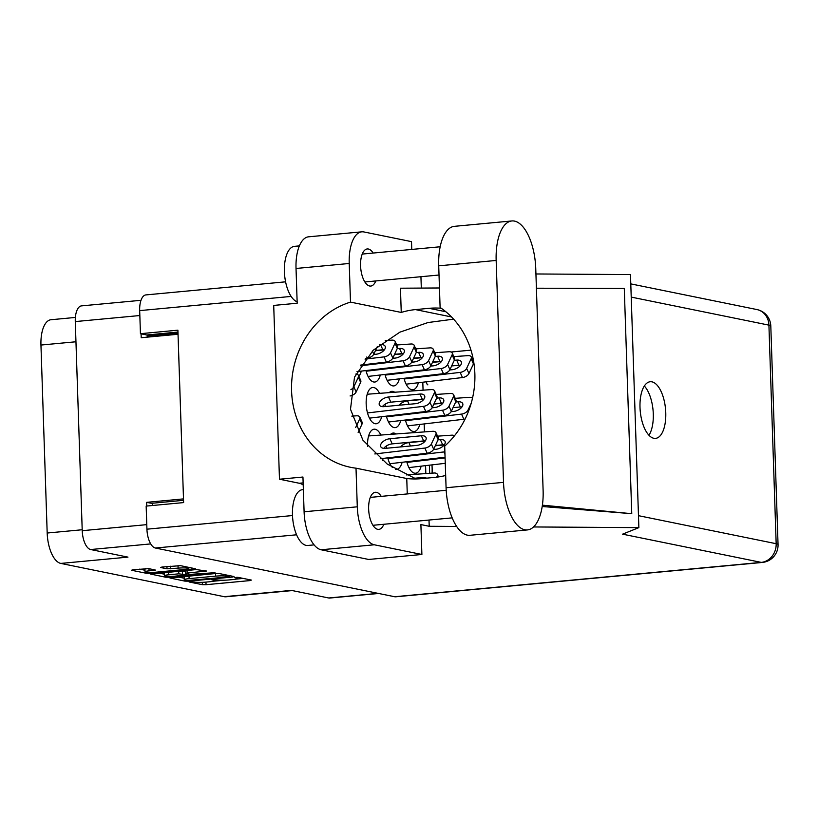 <?xml version="1.0" encoding="UTF-8"?>
<svg xmlns="http://www.w3.org/2000/svg" width="819" height="819" viewBox="0 0 819 819"><rect width="100%" height="100%" fill="white"/><g stroke="black" fill="none" stroke-linecap="round" stroke-linejoin="round"><path stroke-width="1.23" d="M432.094 473.147A36.435 16.257 84.6 0 0 432.115 467.475A36.435 16.257 84.6 0 0 431.982 464.885M184.777 569.492A7.361 0.88 178.1 0 0 188.8 568.57A7.361 0.88 178.1 0 0 188.001 568.202A7.361 0.88 178.1 0 0 178.112 568.14L167.004 568.806L160.708 567.526L161.916 567.045L180.569 565.673L195.567 568.795L149.938 573.28L146.243 573.259L131.542 570.259L132.75 569.778L148.823 568.642L155.415 570.065L149.068 570.863A7.361 0.88 178.1 0 0 145.045 571.785A7.361 0.88 178.1 0 0 155.733 572.215L184.777 569.492M215.008 572.676L190.09 574.385L185.923 573.535L187.121 573.054L206.521 571.027L196.232 569.584L150.614 574.068L165.612 577.2L169.308 577.221L215.008 572.676M380.815 434.889A18.213 8.129 84.6 0 0 374.109 429.197A18.213 8.129 84.6 0 0 367.567 445.659A18.213 8.129 84.6 0 0 367.588 446.273M395.925 433.845A18.213 8.129 84.6 0 0 393.14 433.067A18.213 8.129 84.6 0 0 390.714 434.203M386.65 445.812A18.213 8.129 84.6 0 0 386.578 448.239M379.432 393.181A18.213 8.129 84.6 0 0 372.727 387.479A18.213 8.129 84.6 0 0 366.175 403.941A18.213 8.129 84.6 0 0 376.126 423.761A18.213 8.129 84.6 0 0 381.715 416.697M394.543 392.137A18.213 8.129 84.6 0 0 391.758 391.359A18.213 8.129 84.6 0 0 389.332 392.496M385.268 404.095A18.213 8.129 84.6 0 0 385.186 406.531M215.602 573.525L169.983 578.009L184.971 581.142L188.667 581.162L232.791 577.026L233.999 576.545L219.297 573.556L215.602 573.525M194.257 582.012L189.117 581.981L202.344 584.674L206.05 584.694L250.164 580.569L251.372 580.077L238.134 577.385L234.5 577.61L236.415 578.06A8.804 1.054 178.1 0 1 237.377 578.501A8.804 1.054 178.1 0 1 232.565 579.606L228.88 579.944A8.804 1.054 178.1 0 1 217.055 579.872L211.701 579.75L213.626 580.19A8.804 1.054 178.1 0 1 214.578 580.64A8.804 1.054 178.1 0 1 209.766 581.736L206.091 582.084A8.804 1.054 178.1 0 1 194.257 582.012M75.962 341.769L40.95 345.045L47.185 533.026A28.03 12.5 84.6 0 0 60.801 563.421L224.222 596.682A28.03 12.5 84.6 0 0 225.921 596.785L292.25 590.571M224.222 596.682L291.4 590.397L328.706 597.983A17.373 7.75 84.6 0 0 329.75 598.044L378.613 593.468M141.001 300.307L81.542 305.876A17.373 7.75 84.6 0 0 75.287 321.58L82.228 530.692A17.373 7.75 84.6 0 0 90.663 549.539L127.969 557.125L60.801 563.421M40.95 345.045A28.03 12.5 -95.4 0 1 51.024 319.727L75.389 317.444M152.754 505.487A2.805 1.249 84.6 0 0 151.484 503.316L146.662 502.344L146.785 506.05M146.662 502.344L183.497 498.894M141.073 333.824L141.206 337.715L178.03 334.265M404.013 378.306A18.213 8.129 84.6 0 0 412.807 389.793A18.213 8.129 84.6 0 0 418.396 382.729M384.981 374.437A18.213 8.129 84.6 0 0 393.775 385.923A18.213 8.129 84.6 0 0 399.365 378.859M365.95 370.567A18.213 8.129 84.6 0 0 374.744 382.043A18.213 8.129 84.6 0 0 380.333 374.979M358.855 376.3A18.213 8.129 84.6 0 0 361.302 371.109M386.373 416.144A18.213 8.129 84.6 0 0 395.157 427.631A18.213 8.129 84.6 0 0 400.747 420.567M387.756 457.862A18.213 8.129 84.6 0 0 392.485 467.516M395.413 469.277A18.213 8.129 84.6 0 0 396.539 469.348A18.213 8.129 84.6 0 0 402.139 462.285M382.412 460.503A18.213 8.129 84.6 0 0 383.108 458.405M405.405 420.024A18.213 8.129 84.6 0 0 414.189 431.511A18.213 8.129 84.6 0 0 419.789 424.447M406.787 461.732A18.213 8.129 84.6 0 0 415.571 473.218A18.213 8.129 84.6 0 0 421.171 466.154M427.856 384.858A2.805 1.249 -95.4 0 1 426.494 381.818L426.494 381.777M422.799 382.217L423.065 390.161M424.181 423.925L424.447 431.869M425.573 465.642L425.829 473.587M396.437 344.369L398.781 344.84M415.479 348.239L417.813 348.72M213.309 581.224L224.13 580.21M236.107 579.094L243.233 578.429M178.327 577.026L184.224 578.224M187.039 580.538L228.347 576.924L229.402 576.689L227.385 576.218A8.804 1.054 178.1 0 0 215.561 576.146L189.087 578.624A8.804 1.054 178.1 0 0 184.275 579.729A8.804 1.054 178.1 0 0 185.227 580.169L187.039 580.538M185.452 576.351A8.804 1.054 178.1 0 0 184.183 576.945L184.275 579.729M164.486 574.201L158.958 573.085M185.534 570.587L185.616 573.392M168.56 574.795A7.361 0.88 178.1 0 0 164.537 575.716A7.361 0.88 178.1 0 0 175.225 576.146L186.957 574.846L178.788 573.832L168.56 574.795L168.468 572.194M165.305 572.491A7.361 0.88 178.1 0 0 164.445 572.931L164.537 575.716M181.408 570.976L185.565 571.723M145.751 568.57A7.361 0.88 178.1 0 0 144.953 569L145.045 571.785M139.588 569.144L144.994 570.239M147.154 337.162A2.805 1.249 84.6 0 0 147.205 336.179L147.164 334.951M453.818 356.603L467.977 355.63A5.61 3.041 155.9 0 1 471.253 356.92L473.566 362.08A5.61 3.041 155.9 0 1 473.443 363.902L468.949 373.525A5.61 3.041 155.9 0 1 462.469 377.549L406.142 384.172M451.648 365.939L458.957 365.254A7.566 4.105 155.9 0 1 460.565 365.254M471.253 356.92A5.61 3.041 155.9 0 1 471.13 358.742L466.635 368.376A5.61 3.041 155.9 0 1 460.155 372.389L404.187 378.972M454.269 360.319L456.654 360.094A7.566 4.105 155.9 0 1 461.312 361.824A7.566 4.105 155.9 0 1 459.213 366.697A7.566 4.105 155.9 0 1 452.16 369.727L449.764 369.953M432.483 362.367L441.421 361.527M434.787 352.733L448.945 351.75A5.61 3.041 155.9 0 1 452.221 353.04L454.535 358.2A5.61 3.041 155.9 0 1 454.412 360.022L449.918 369.656A5.61 3.041 155.9 0 1 443.437 373.669L387.111 380.303M432.616 362.07L439.926 361.384A7.566 4.105 155.9 0 1 441.533 361.374M452.221 353.04A5.61 3.041 155.9 0 1 452.098 354.862L447.604 364.496A5.61 3.041 155.9 0 1 441.124 368.519L385.155 375.102M435.237 356.449L437.612 356.224A7.566 4.105 155.9 0 1 442.28 357.944A7.566 4.105 155.9 0 1 440.182 362.817A7.566 4.105 155.9 0 1 433.128 365.858L430.733 366.083M413.452 358.487L422.389 357.647M415.755 348.853L429.914 347.88A5.61 3.041 155.9 0 1 433.19 349.17L435.503 354.33A5.61 3.041 155.9 0 1 435.38 356.152L430.886 365.786A5.61 3.041 155.9 0 1 424.406 369.799L368.069 376.423M413.585 358.19L420.894 357.504A7.566 4.105 155.9 0 1 422.502 357.504M433.19 349.17A5.61 3.041 155.9 0 1 433.067 350.993L428.572 360.626A5.61 3.041 155.9 0 1 422.092 364.639L366.124 371.222M416.206 352.569L418.581 352.354A7.566 4.105 155.9 0 1 423.239 354.074A7.566 4.105 155.9 0 1 421.15 358.947A7.566 4.105 155.9 0 1 414.086 361.978L411.701 362.203M394.41 354.617L403.357 353.777M396.724 344.983L410.882 344A5.61 3.041 155.9 0 1 414.158 345.29L416.462 350.45A5.61 3.041 155.9 0 1 416.349 352.272L411.855 361.906A5.61 3.041 155.9 0 1 405.374 365.929L357.002 371.611M394.553 354.32L401.863 353.634A7.566 4.105 155.9 0 1 403.47 353.624M414.158 345.29A5.61 3.041 155.9 0 1 414.035 347.123L409.541 356.746A5.61 3.041 155.9 0 1 403.061 360.769L360.309 365.796M397.174 348.699L399.549 348.474A7.566 4.105 155.9 0 1 404.207 350.194A7.566 4.105 155.9 0 1 402.119 355.067A7.566 4.105 155.9 0 1 395.055 358.108L392.659 358.333M375.378 350.737L384.326 349.897M385.196 340.591L391.851 340.131A5.61 3.041 155.9 0 1 395.127 341.421L397.43 346.58A5.61 3.041 155.9 0 1 397.307 348.403L392.823 358.036A5.61 3.041 155.9 0 1 386.343 362.049L360.78 365.059M375.522 350.44L382.831 349.754A7.566 4.105 155.9 0 1 384.439 349.754M395.127 341.421A5.61 3.041 155.9 0 1 395.004 343.243L390.509 352.876A5.61 3.041 155.9 0 1 384.029 356.889L365.039 359.132M379.606 344.686L380.518 344.604A7.566 4.105 155.9 0 1 385.176 346.324A7.566 4.105 155.9 0 1 383.087 351.197A7.566 4.105 155.9 0 1 376.023 354.238L373.628 354.453M377.344 346.529L373.792 354.156A5.61 3.041 155.9 0 1 367.311 358.179L365.643 358.374M465.12 419.011A5.61 3.041 155.9 0 1 463.851 419.256L407.524 425.89M453.03 407.647L460.339 406.971A7.566 4.105 155.9 0 1 461.947 406.961M471.181 403.317L468.028 410.084A5.61 3.041 155.9 0 1 461.547 414.097L405.579 420.69M455.2 398.321L469.359 397.338A5.61 3.041 155.9 0 1 472.471 398.341M455.651 402.037L458.036 401.812A7.566 4.105 155.9 0 1 462.694 403.532A7.566 4.105 155.9 0 1 460.595 408.405A7.566 4.105 155.9 0 1 453.542 411.445L451.146 411.67M433.865 404.074L442.803 403.235M436.169 394.441L450.327 393.468A5.61 3.041 155.9 0 1 453.603 394.758L455.917 399.918A5.61 3.041 155.9 0 1 455.794 401.74L451.3 411.363A5.61 3.041 155.9 0 1 444.819 415.387L388.493 422.01M433.998 403.777L441.308 403.091A7.566 4.105 155.9 0 1 442.915 403.091M453.603 394.758A5.61 3.041 155.9 0 1 453.48 396.58L448.996 406.214A5.61 3.041 155.9 0 1 442.516 410.227L386.548 416.81M436.619 398.157L439.004 397.932A7.566 4.105 155.9 0 1 443.663 399.662A7.566 4.105 155.9 0 1 441.564 404.535A7.566 4.105 155.9 0 1 434.51 407.565L432.115 407.79M399.242 405.21A7.566 4.105 155.9 0 1 407.534 400.88L423.771 399.365M367.219 394.226L431.296 389.588A5.61 3.041 155.9 0 1 434.572 390.878L436.885 396.038A5.61 3.041 155.9 0 1 436.762 397.86L432.268 407.493A5.61 3.041 155.9 0 1 425.788 411.507L369.461 418.14M382.401 406.644A7.566 4.105 155.9 0 1 390.817 402.17L422.276 399.222A7.566 4.105 155.9 0 1 423.884 399.211M434.572 390.878A5.61 3.041 155.9 0 1 434.449 392.7L429.955 402.334A5.61 3.041 155.9 0 1 423.474 406.357L367.506 412.94M419.963 394.062A7.566 4.105 155.9 0 1 424.631 395.782A7.566 4.105 155.9 0 1 422.532 400.655A7.566 4.105 155.9 0 1 415.479 403.695L384.009 406.644A7.566 4.105 155.9 0 1 379.351 404.914A7.566 4.105 155.9 0 1 381.449 400.051A7.566 4.105 155.9 0 1 388.503 397.01L419.963 394.062L422.276 399.222M355.815 374.078A5.61 3.041 155.9 0 1 358.446 375.389L360.749 380.538A5.61 3.041 155.9 0 1 360.626 382.371L356.142 391.994A5.61 3.041 155.9 0 1 350.092 395.956M358.446 375.389A5.61 3.041 155.9 0 1 358.323 377.211L353.828 386.844A5.61 3.041 155.9 0 1 350.89 389.67M445.27 463.319L408.906 467.598M445.096 457.913L406.961 462.397M435.247 445.782L444.185 444.952M445.075 457.227L389.875 463.728M435.391 445.495L442.69 444.809A7.566 4.105 155.9 0 1 444.297 444.799M444.891 451.76A5.61 3.041 155.9 0 1 443.898 451.934L387.93 458.527M437.551 436.158L451.709 435.176A5.61 3.041 155.9 0 1 454.463 435.8M438.011 439.875L440.387 439.649A7.566 4.105 155.9 0 1 445.045 441.369A7.566 4.105 155.9 0 1 442.946 446.242A7.566 4.105 155.9 0 1 435.892 449.283L433.497 449.508M400.624 446.928A7.566 4.105 155.9 0 1 408.916 442.598L425.153 441.072M368.611 435.943L432.678 431.306A5.61 3.041 155.9 0 1 435.954 432.596L438.267 437.755A5.61 3.041 155.9 0 1 438.145 439.578L433.65 449.211A5.61 3.041 155.9 0 1 427.17 453.224L380.231 458.742M383.783 448.362A7.566 4.105 155.9 0 1 392.199 443.878L423.658 440.929A7.566 4.105 155.9 0 1 425.266 440.929M435.954 432.596A5.61 3.041 155.9 0 1 435.831 434.418L431.347 444.052A5.61 3.041 155.9 0 1 424.866 448.065L374.815 453.951M421.355 435.769A7.566 4.105 155.9 0 1 426.013 437.5A7.566 4.105 155.9 0 1 423.914 442.373A7.566 4.105 155.9 0 1 416.861 445.403L385.391 448.351A7.566 4.105 155.9 0 1 380.733 446.631A7.566 4.105 155.9 0 1 382.831 441.758A7.566 4.105 155.9 0 1 389.885 438.718L421.355 435.769L423.658 440.929M351.812 416.134L356.552 415.806A5.61 3.041 155.9 0 1 359.828 417.096L362.131 422.256A5.61 3.041 155.9 0 1 362.018 424.078L358.138 432.391M359.828 417.096A5.61 3.041 155.9 0 1 359.705 418.918L355.722 427.457M406.337 474.928L434.06 473.013A5.61 3.041 155.9 0 1 437.336 474.303A5.61 3.041 155.9 0 1 437.223 476.126L436.732 477.18M414.291 478.276L422.737 477.487A7.566 4.105 155.9 0 1 426.484 478.163M535.749 268.509A43.724 19.513 84.6 0 0 514.506 221.099A43.724 19.513 84.6 0 0 511.875 220.956A43.724 19.513 84.6 0 0 496.16 260.452L503.521 482.36A43.724 19.513 84.6 0 0 527.395 529.924A43.724 19.513 84.6 0 0 543.11 490.417L535.749 268.509M314.076 544.881L307.78 545.474A28.03 12.5 -95.4 0 1 306.091 545.382A28.03 12.5 -95.4 0 1 292.567 516.861A28.03 12.5 -95.4 0 1 302.549 489.67L303.358 489.588M297.133 301.812A28.03 12.5 -95.4 0 1 284.439 272.573A28.03 12.5 -95.4 0 1 294.482 246.345L299.396 245.884M381.234 496.365A18.632 8.313 84.6 0 0 376.474 492.342A18.632 8.313 84.6 0 0 375.348 492.28A18.632 8.313 84.6 0 0 368.704 510.36A18.632 8.313 84.6 0 0 377.692 529.32A18.632 8.313 84.6 0 0 378.818 529.391A18.632 8.313 84.6 0 0 383.845 524.273M373.167 253.051A18.632 8.313 84.6 0 0 368.396 249.017A18.632 8.313 84.6 0 0 367.27 248.956A18.632 8.313 84.6 0 0 360.636 267.035A18.632 8.313 84.6 0 0 369.625 286.005A18.632 8.313 84.6 0 0 370.751 286.066A18.632 8.313 84.6 0 0 375.778 280.948M653.828 438.288A28.45 12.694 84.6 0 0 655.538 438.38A28.45 12.694 84.6 0 0 665.673 410.78A28.45 12.694 84.6 0 0 651.955 381.838A28.45 12.694 84.6 0 0 650.235 381.736A28.45 12.694 84.6 0 0 640.1 409.336A28.45 12.694 84.6 0 0 653.828 438.288M644.338 386.015A28.45 12.694 -95.4 0 1 653.04 410.043A28.45 12.694 -95.4 0 1 648.955 435.268M511.875 220.956L454.432 226.331A43.724 19.513 84.6 0 0 438.718 265.837L440.1 307.473A85.196 75.563 -78.5 0 1 444.697 446.109L446.079 487.745A43.724 19.513 84.6 0 0 469.952 535.298L527.395 529.924M357.289 506.807A35.033 15.633 84.6 0 0 374.303 544.789L421.887 554.473L368.693 559.459L321.109 549.774A35.033 15.633 -95.4 0 1 304.095 511.783L357.289 506.807L356.009 468.181L406.756 478.511L407.268 493.929M303.143 482.893L299.263 483.251L279.474 479.228L302.948 477.027L304.095 511.783M411.762 249.426L411.507 241.636L363.923 231.951A35.033 15.633 84.6 0 0 361.814 231.828A35.033 15.633 84.6 0 0 349.222 263.483L296.028 268.468L297.184 303.225L273.71 305.426L279.474 479.228M296.028 268.468A35.033 15.633 -95.4 0 1 308.62 236.814L361.814 231.828M394.666 596.734L761.26 562.387A17.373 7.75 -95.4 0 0 762.305 562.448L395.72 596.795A17.373 7.75 -95.4 0 1 394.666 596.734L155.364 548.024A17.373 7.75 -95.4 0 1 146.929 529.187L146.161 506.101L183.62 502.59L177.897 330.18L140.438 333.691L139.68 310.616A17.373 7.75 -95.4 0 1 145.925 294.912L285.585 281.828M533.497 526.955L638.871 527.631L622.573 534.162L761.26 562.387A17.373 15.407 101.5 0 0 776.166 543.703L768.918 325.133L631.224 297.102M421.887 554.473L420.894 524.58L429.217 526.279L456.623 526.453M535.923 273.966L630.476 274.58L638.871 527.631M439.455 287.981A105.098 93.202 -78.5 0 0 438.298 287.981L400.45 288.206L401.249 312.438L350.501 302.109L349.222 263.483M421.314 288.083L420.935 276.72M429.217 526.279L429.002 520.045M536.394 288.216L624.283 288.442L631.756 513.687L542.383 505.159M542.188 506.5L631.756 513.687M140.438 333.691L146.785 334.981L177.958 332.064M426.627 381.767L426.668 383.067M429.391 465.192L429.658 473.321M470.976 350.143L451.054 352.016M299.263 483.251A39.936 17.823 -95.4 0 1 303.214 484.991M350.501 302.109A85.196 75.563 -78.5 0 0 291.523 387.796A85.196 75.563 -78.5 0 0 350.491 467.291A85.196 75.563 -78.5 0 0 356.009 468.181M453.624 319.154L428.03 322.532L399.897 332.156L373.188 350.245L354.525 377.098L350.491 409.254L362.899 440.141L387.192 464.035L416.103 478.961M445.679 475.47A85.196 75.563 101.5 0 1 434.705 477.395L421.048 478.675A85.196 75.563 101.5 0 1 406.756 478.511M401.249 312.438A85.196 75.563 101.5 0 1 415.438 309.602L429.095 308.323A85.196 75.563 101.5 0 1 441.287 308.272M328.706 597.983L378.081 593.365M90.663 549.539L150.706 543.908M75.287 321.58L139.834 315.53M82.228 530.692L146.775 524.641M213.595 579.453L213.626 580.19M236.394 577.323L236.415 578.06M250.143 579.832L250.164 580.569M205.958 582.094L206.05 584.694M202.273 582.319L202.344 584.674M232.77 576.3L232.791 577.026M188.657 580.61L188.667 581.162M184.94 580.108L184.971 581.142M229.166 575.562L229.197 576.586M227.354 575.194L227.385 576.218M215.479 573.546L215.561 576.146M189.005 576.023L189.087 578.624M165.571 576.126L165.612 577.2M204.996 570.638L205.016 571.375M187.039 570.454L187.121 573.054M169.277 576.381L169.308 577.221M186.63 573.679L186.66 574.703M182.391 571.078L182.483 573.853M178.706 571.232L178.788 573.832M153.88 569.676L153.911 570.403M148.997 568.683L149.068 570.863M178.03 565.571L178.112 568.14M170.608 566.236L170.7 568.836M166.933 566.574L167.004 568.806M194.031 568.406L194.062 569.144M149.908 572.45L149.938 573.28M146.202 572.215L146.243 573.259M151.484 503.316L183.548 500.317M147.205 336.179L177.999 333.292M82.197 529.75L47.185 533.026M473.443 363.902L471.13 358.742M468.949 373.525L466.635 368.376M462.469 377.549L460.155 372.389M458.957 365.254L456.654 360.094M454.412 360.022L452.098 354.862M449.918 369.656L447.604 364.496M443.437 373.669L441.124 368.519M439.926 361.384L437.612 356.224M435.38 356.152L433.067 350.993M430.886 365.786L428.572 360.626M424.406 369.799L422.092 364.639M420.894 357.504L418.581 352.354M416.349 352.272L414.035 347.123M411.855 361.906L409.541 356.746M405.374 365.929L403.061 360.769M401.863 353.634L399.549 348.474M397.307 348.403L395.004 343.243M392.823 358.036L390.509 352.876M386.343 362.049L384.029 356.889M382.831 349.754L380.518 344.604M373.792 354.156L372.379 351.013M367.311 358.179L366.779 357.002M468.529 411.22L468.028 410.084M463.851 419.256L461.547 414.097M460.339 406.971L458.036 401.812M455.794 401.74L453.48 396.58M451.3 411.363L448.996 406.214M444.819 415.387L442.516 410.227M441.308 403.091L439.004 397.932M409.06 404.289L407.534 400.88M436.762 397.86L434.449 392.7M432.268 407.493L429.955 402.334M425.788 411.507L423.474 406.357M390.817 402.17L388.503 397.01M360.626 382.371L358.323 377.211M356.142 391.994L353.828 386.844M444.973 454.35L443.898 451.934M442.69 444.809L440.387 439.649M410.452 446.007L408.916 442.598M438.145 439.578L435.831 434.418M433.65 449.211L431.347 444.052M427.17 453.224L424.866 448.065M392.199 443.878L389.885 438.718M362.018 424.078L359.705 418.918M437.633 477.057L437.223 476.126M423.177 478.48L422.737 477.487M296.58 534.797L155.364 548.024M638.472 515.673L776.166 543.703A17.373 2.088 178.1 0 1 778.05 544.574L770.802 326.003A17.373 2.088 178.1 0 0 768.918 325.133A17.373 15.407 101.5 0 0 756.899 309.551L630.784 283.886M146.929 529.187L292.496 515.55M291.124 296.427L139.68 310.616M445.843 311.732L429.095 308.323M451.545 316.953L415.438 309.602M374.303 544.789L321.109 549.774M446.079 487.745L503.521 482.36M438.718 265.837L496.16 260.452M188.759 567.342L188.8 568.57M214.537 579.453L214.578 580.64M237.336 577.313L237.377 578.501M229.371 575.603L229.402 576.689M186.916 573.74L186.957 574.846M438.513 476.934L437.336 474.303M440.182 246.765L362.244 254.074M446.201 490.284L370.321 497.389M770.802 326.003A17.373 17.373 0 0 0 756.899 309.551M762.305 562.448A17.373 17.373 0 0 0 778.05 544.574M452.16 517.874L372.932 525.296M439.025 275.02L364.854 281.971"/></g></svg>
